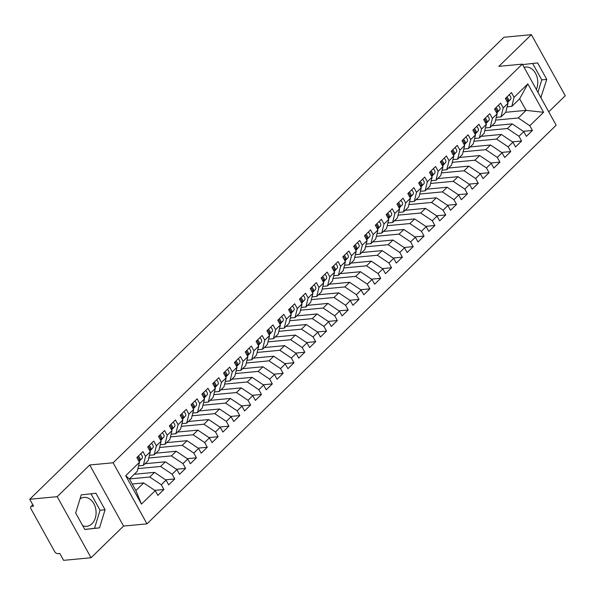 <?xml version="1.0" encoding="UTF-8"?>
<svg xmlns="http://www.w3.org/2000/svg" width="595" height="595" viewBox="0 0 595 595"><rect width="100%" height="100%" fill="white"/><g stroke="black" fill="none" stroke-linecap="round" stroke-linejoin="round"><path stroke-width="0.89" d="M80.005 498.9A14.511 10.688 -95.4 0 1 83.999 497.398A14.511 10.688 -95.4 0 1 95.267 507.052A14.511 10.688 -95.4 0 1 91.965 523.756A14.511 10.688 -95.4 0 1 86.721 526.292A14.511 10.688 -95.4 0 1 82.668 525.623M91.042 557.753L123.559 526.069L89.704 464.993L57.187 496.669L91.042 557.753L63.605 560.341L59.798 553.469L57.797 553.655A2.789 1.621 -134.3 0 1 54.643 551.543L30.947 508.785A2.789 1.621 -134.3 0 1 30.873 506.613L32.792 504.746M548.739 111.83L565.25 95.743L531.394 34.659L503.958 37.247L29.75 499.257L57.187 496.669M146.987 523.86L556.161 125.218L522.306 64.134L113.132 462.784L146.987 523.86L123.559 526.069M125.709 475.688L139.475 462.278L137.244 471.329L129.435 478.93L125.709 475.688L141.454 504.091L155.221 490.682L157.846 495.412L163.915 489.499L161.29 484.769L166.057 480.12L168.683 484.858L174.752 478.938L172.133 474.208L176.901 469.559L179.526 474.297L185.595 468.384L182.97 463.646L187.737 458.998L190.363 463.736L196.432 457.823L193.806 453.085L198.574 448.437L201.199 453.174L207.268 447.262L204.65 442.524L209.418 437.883L212.043 442.613L218.112 436.7L215.487 431.963L220.254 427.322L222.88 432.052L228.949 426.139L226.323 421.409L231.098 416.76L233.716 421.491L239.785 415.578L237.167 410.847L241.934 406.199L244.56 410.929L250.629 405.016L248.003 400.286L252.771 395.638L255.396 400.376L261.465 394.463L258.84 389.725L263.615 385.077L266.233 389.814L272.302 383.901L269.684 379.164L274.451 374.515L277.077 379.253L283.146 373.34L280.52 368.603L285.288 363.962L287.913 368.692L293.982 362.779L291.357 358.041L296.132 353.4L298.75 358.13L304.818 352.218L302.2 347.487L306.968 342.839L309.593 347.569L315.662 341.656L313.037 336.926L317.804 332.278L320.43 337.008L326.499 331.095L323.873 326.365L328.648 321.716L331.266 326.454L337.335 320.534L334.717 315.804L339.485 311.155L342.11 315.893L348.179 309.98L345.554 305.242L350.321 300.594L352.947 305.332L359.016 299.419L356.39 294.681L361.165 290.04L363.783 294.77L369.859 288.858L367.234 284.12L372.001 279.479L374.627 284.209L380.696 278.296L378.07 273.566L382.838 268.918L385.463 273.648L391.532 267.735L388.907 263.005L393.682 258.356L396.3 263.087L402.376 257.174L399.751 252.444L404.518 247.795L407.144 252.533L413.213 246.613L410.587 241.882L415.355 237.234L417.98 241.972L424.049 236.059L421.424 231.321L426.198 226.673L428.816 231.41L434.893 225.498L432.268 220.76L437.035 216.119L439.66 220.849L445.729 214.936L443.104 210.199L447.871 205.558L450.497 210.288L456.566 204.375L453.94 199.645L458.715 194.996L461.333 199.727L467.41 193.814L464.784 189.084L469.552 184.435L472.177 189.165L478.246 183.253L475.621 178.522L480.388 173.874L483.014 178.612L489.083 172.691L486.457 167.961L491.232 163.313L493.85 168.05L499.926 162.138L497.301 157.4L502.068 152.751L504.694 157.489L510.763 151.576L508.137 146.839L512.905 142.198L515.53 146.928L521.599 141.015L518.974 136.277L523.749 131.636L526.367 136.367L532.443 130.454L523.273 131.317M508.004 103.233L505.765 112.277L526.077 110.365L519.643 98.763L527.839 83.902L514.073 97.32L511.447 92.582L505.378 98.495L508.004 103.233L503.236 107.881L500.611 103.143L494.542 109.056L497.167 113.794L492.392 118.435L489.767 113.704L483.698 119.617L486.323 124.355L481.556 128.996L478.93 124.266L472.861 130.179L475.487 134.909L470.719 139.557L468.094 134.827L462.025 140.74L464.65 145.47L459.876 150.119L457.25 145.388L451.181 151.301L453.806 156.031L449.039 160.68L446.414 155.942L440.345 161.855L442.97 166.593L438.203 171.241L435.577 166.503L429.508 172.416L432.126 177.154L427.359 181.802L424.733 177.065L418.664 182.977L421.29 187.715L416.522 192.356L413.897 187.626L407.828 193.539L410.453 198.276L405.686 202.917L403.06 198.187L396.991 204.1L399.609 208.83L394.842 213.479L392.217 208.748L386.148 214.661L388.773 219.391L384.006 224.04L381.38 219.31L375.311 225.222L377.937 229.953L373.169 234.601L370.544 229.863L364.475 235.784L367.093 240.514L362.325 245.162L359.7 240.425L353.631 246.337L356.256 251.075L351.489 255.724L348.863 250.986L342.794 256.899L345.42 261.636L340.652 266.277L338.027 261.547L331.958 267.46L334.576 272.198L329.808 276.839L327.183 272.108L321.114 278.021L323.739 282.751L318.972 287.4L316.347 282.67L310.278 288.582L312.903 293.313L308.136 297.961L305.51 293.231L299.441 299.144L302.059 303.874L297.292 308.522L294.666 303.785L288.597 309.705L291.223 314.435L286.455 319.084L283.83 314.346L277.761 320.259L280.386 324.996L275.619 329.645L272.993 324.907L266.924 330.82L269.542 335.558L264.775 340.199L262.15 335.468L256.081 341.381L258.706 346.119L253.939 350.76L251.313 346.03L245.244 351.942L247.87 356.673L243.095 361.321L240.477 356.591L234.408 362.504L237.026 367.234L232.258 371.882L229.633 367.152L223.564 373.065L226.189 377.795L221.422 382.444L218.796 377.706L212.727 383.626L215.353 388.356L210.578 393.005L207.96 388.267L201.891 394.18L204.509 398.918L199.742 403.566L197.116 398.829L191.047 404.741L193.672 409.479L188.905 414.12L186.28 409.39L180.211 415.303L182.836 420.04L178.061 424.681L175.443 419.951L169.374 425.864L171.992 430.594L167.225 435.243L164.599 430.512L158.53 436.425L161.156 441.155L156.388 445.804L153.763 441.073L147.694 446.986L150.319 451.717L145.544 456.365L142.926 451.627L136.857 457.548L139.475 462.278M527.839 83.902L543.585 112.306L529.818 125.724L532.443 130.454M491.894 125.798L512.198 123.886L507.431 128.527L484.761 130.669M523.749 131.636L512.198 123.886M518.974 136.277L507.431 128.527M519.643 98.763L511.834 106.364L507.119 106.81M514.073 97.32L511.834 106.364M481.05 136.359L501.362 134.448L496.594 139.089L473.925 141.231M512.905 142.198L501.362 134.448M508.137 146.839L496.594 139.089M505.765 112.277L500.997 116.925L496.282 117.371M503.236 107.881L500.997 116.925M470.214 146.92L490.525 145.002L485.751 149.65L463.089 151.785M502.068 152.751L490.525 145.002M497.301 157.4L485.751 149.65M497.167 113.794L494.928 122.838L490.161 127.486L485.438 127.932M492.392 118.435L490.161 127.486M459.377 157.482L479.682 155.563L474.914 160.211L452.245 162.346M491.232 163.313L479.682 155.563M486.457 167.961L474.914 160.211M486.323 124.355L484.092 133.399L479.317 138.047L474.602 138.494M481.556 128.996L479.317 138.047M448.533 168.043L468.845 166.124L464.078 170.772L441.408 172.907M480.388 173.874L468.845 166.124M475.621 178.522L464.078 170.772M475.487 134.909L473.248 143.96L468.481 148.609L463.765 149.048M470.719 139.557L468.481 148.609M437.697 178.597L458.009 176.685L453.234 181.334L430.572 183.468M469.552 184.435L458.009 176.685M464.784 189.084L453.234 181.334M464.65 145.47L462.412 154.522L457.644 159.17L452.921 159.609M459.876 150.119L457.644 159.17M426.86 189.158L447.165 187.246L442.397 191.895L419.728 194.03M458.715 194.996L447.165 187.246M453.94 199.645L442.397 191.895M453.806 156.031L451.575 165.083L446.8 169.724L442.085 170.17M449.039 160.68L446.8 169.724M416.017 199.719L436.328 197.808L431.561 202.456L408.891 204.591M447.871 205.558L436.328 197.808M443.104 210.199L431.561 202.456M442.97 166.593L440.731 175.644L435.964 180.285L431.249 180.731M438.203 171.241L435.964 180.285M405.18 210.28L425.492 208.369L420.717 213.01L398.055 215.152M437.035 216.119L425.492 208.369M432.268 220.76L420.717 213.01M432.126 177.154L429.895 186.198L425.128 190.846L420.405 191.292M427.359 181.802L425.128 190.846M394.344 220.842L414.648 218.923L409.881 223.571L387.211 225.706M426.198 226.673L414.648 218.923M421.424 231.321L409.881 223.571M421.29 187.715L419.059 196.759L414.284 201.408L409.568 201.854M416.522 192.356L414.284 201.408M383.5 231.403L403.812 229.484L399.044 234.133L376.375 236.267M415.355 237.234L403.812 229.484M410.587 241.882L399.044 234.133M410.453 198.276L408.215 207.32L403.447 211.969L398.732 212.415M405.686 202.917L403.447 211.969M372.663 241.964L392.975 240.045L388.2 244.694L365.538 246.828M404.518 247.795L392.975 240.045M399.751 252.444L388.2 244.694M399.609 208.83L397.378 217.882L392.611 222.53L387.888 222.969M394.842 213.479L392.611 222.53M361.827 252.518L382.131 250.607L377.364 255.255L354.694 257.39M393.682 258.356L382.131 250.607M388.907 263.005L377.364 255.255M388.773 219.391L386.542 228.443L381.767 233.091L377.051 233.53M384.006 224.04L381.767 233.091M350.983 263.079L371.295 261.168L366.527 265.816L343.858 267.951M382.838 268.918L371.295 261.168M378.07 273.566L366.527 265.816M377.937 229.953L375.698 239.004L370.93 243.645L366.215 244.091M373.169 234.601L370.93 243.645M340.147 273.641L360.458 271.729L355.684 276.377L333.022 278.512M372.001 279.479L360.458 271.729M367.234 284.12L355.684 276.377M367.093 240.514L364.861 249.565L360.094 254.206L355.371 254.653M362.325 245.162L360.094 254.206M329.31 284.202L349.615 282.29L344.847 286.931L322.178 289.073M361.165 290.04L349.615 282.29M356.39 294.681L344.847 286.931M356.256 251.075L354.025 260.119L349.25 264.768L344.535 265.214M351.489 255.724L349.25 264.768M318.466 294.763L338.778 292.852L334.011 297.493L311.341 299.627M350.321 300.594L338.778 292.852M345.554 305.242L334.011 297.493M345.42 261.636L343.181 270.68L338.414 275.329L333.698 275.775M340.652 266.277L338.414 275.329M307.63 305.324L327.934 303.405L323.167 308.054L300.505 310.188M339.485 311.155L327.934 303.405M334.717 315.804L323.167 308.054M334.576 272.198L332.345 281.242L327.577 285.89L322.854 286.336M329.808 276.839L327.577 285.89M296.786 315.886L317.098 313.967L312.33 318.615L289.661 320.75M328.648 321.716L317.098 313.967M323.873 326.365L312.33 318.615M323.739 282.751L321.508 291.803L316.733 296.451L312.018 296.898M318.972 287.4L316.733 296.451M285.95 326.439L306.261 324.528L301.494 329.176L278.824 331.311M317.804 332.278L306.261 324.528M313.037 336.926L301.494 329.176M312.903 293.313L310.664 302.364L305.897 307.013L301.182 307.451M308.136 297.961L305.897 307.013M275.113 337.001L295.418 335.089L290.65 339.738L267.988 341.872M306.968 342.839L295.418 335.089M302.2 347.487L290.65 339.738M302.059 303.874L299.828 312.925L295.061 317.566L290.338 318.013M297.292 308.522L295.061 317.566M264.269 347.562L284.581 345.65L279.814 350.299L257.144 352.433M296.132 353.4L284.581 345.65M291.357 358.041L279.814 350.299M291.223 314.435L288.992 323.487L284.217 328.128L279.501 328.574M286.455 319.084L284.217 328.128M253.433 358.123L273.745 356.212L268.977 360.853L246.308 362.995M285.288 363.962L273.745 356.212M280.52 368.603L268.977 360.853M280.386 324.996L278.148 334.04L273.38 338.689L268.665 339.135M275.619 329.645L273.38 338.689M242.596 368.684L262.901 366.773L258.133 371.414L235.471 373.548M274.451 374.515L262.901 366.773M269.684 379.164L258.133 371.414M269.542 335.558L267.311 344.602L262.544 349.25L257.821 349.696M264.775 340.199L262.544 349.25M231.753 379.246L252.064 377.327L247.297 381.975L224.627 384.11M263.615 385.077L252.064 377.327M258.84 389.725L247.297 381.975M258.706 346.119L256.475 355.163L251.7 359.811L246.984 360.258M253.939 350.76L251.7 359.811M220.916 389.807L241.228 387.888L236.46 392.536L213.791 394.671M252.771 395.638L241.228 387.888M248.003 400.286L236.46 392.536M247.87 356.673L245.631 365.724L240.863 370.373L236.141 370.819M243.095 361.321L240.863 370.373M210.08 400.361L230.384 398.449L225.617 403.098L202.954 405.232M241.934 406.199L230.384 398.449M237.167 410.847L225.617 403.098M237.026 367.234L234.794 376.285L230.027 380.934L225.304 381.373M232.258 371.882L230.027 380.934M199.236 410.922L219.548 409.01L214.78 413.659L192.111 415.793M231.098 416.76L219.548 409.01M226.323 421.409L214.78 413.659M226.189 377.795L223.951 386.847L219.183 391.488L214.468 391.934M221.422 382.444L219.183 391.488M188.399 421.483L208.711 419.572L203.944 424.22L181.274 426.355M220.254 427.322L208.711 419.572M215.487 431.963L203.944 424.22M215.353 388.356L213.114 397.408L208.347 402.049L203.624 402.495M210.578 393.005L208.347 402.049M177.563 432.044L197.867 430.133L193.1 434.774L170.438 436.916M209.418 437.883L197.867 430.133M204.65 442.524L193.1 434.774M204.509 398.918L202.278 407.962L197.51 412.61L192.787 413.056M199.742 403.566L197.51 412.61M166.719 442.606L187.031 440.694L182.263 445.335L159.594 447.47M198.574 448.437L187.031 440.694M193.806 453.085L182.263 445.335M193.672 409.479L191.434 418.523L186.666 423.171L181.951 423.618M188.905 414.12L186.666 423.171M155.883 453.167L176.194 451.248L171.427 455.896L148.757 458.031M187.737 458.998L176.194 451.248M182.97 463.646L171.427 455.896M182.836 420.04L180.597 429.084L175.83 433.733L171.107 434.179M178.061 424.681L175.83 433.733M145.046 463.728L165.351 461.809L160.583 466.458L137.921 468.592M176.901 469.559L165.351 461.809M172.133 474.208L160.583 466.458M171.992 430.594L169.761 439.646L164.994 444.294L160.271 444.74M167.225 435.243L164.994 444.294M134.202 474.282L154.514 472.37L149.747 477.019L129.442 478.93L135.868 490.533L143.678 482.932L132.254 484.01M166.057 480.12L154.514 472.37M161.29 484.769L149.747 477.019M161.156 441.155L158.917 450.207L154.15 454.855L149.434 455.294M156.388 445.804L154.15 454.855M32.926 504.984L31.557 506.315L33.558 506.129L29.75 499.257M31.557 506.315A2.789 1.621 -134.3 0 0 30.873 506.613M155.221 490.682L143.678 482.932M141.454 504.091L135.868 490.533M150.319 451.717L148.081 460.768L143.313 465.409L138.59 465.855M145.544 456.365L143.313 465.409M89.704 464.993L113.132 462.784M531.394 34.659L498.878 66.343L522.306 64.134M95.936 493.255L81.24 494.884L75.669 513.002L84.81 529.49L99.514 527.854L105.077 509.744L95.936 493.255M540.84 97.573L546.768 79.41L537.627 62.929L522.923 64.558L522.789 65.004M536.34 89.466A14.511 10.688 84.6 0 0 535.976 74.197A14.511 10.688 84.6 0 0 525.69 67.071A14.511 10.688 84.6 0 0 524.106 67.384M495.605 120.108L518.267 117.974L526.077 110.365L543.585 112.306M529.818 125.724L518.267 117.974M163.915 489.499L154.752 490.362M174.752 478.938L165.588 479.808M185.595 468.384L176.425 469.247M196.432 457.823L187.269 458.686M207.268 447.262L198.105 448.124M218.112 436.7L208.942 437.563M228.949 426.139L219.786 427.002M239.785 415.578L230.622 416.44M250.629 405.016L241.466 405.887M261.465 394.463L252.302 395.325M272.302 383.901L263.139 384.764M283.146 373.34L273.983 374.203M293.982 362.779L284.819 363.642M304.818 352.218L295.656 353.08M315.662 341.656L306.499 342.519M326.499 331.095L317.336 331.958M337.335 320.534L328.172 321.404M348.179 309.98L339.016 310.843M359.016 299.419L349.853 300.282M369.859 288.858L360.689 289.72M380.696 278.296L371.533 279.159M391.532 267.735L382.369 268.598M402.376 257.174L393.206 258.037M413.213 246.613L404.05 247.483M424.049 236.059L414.886 236.922M434.893 225.498L425.722 226.36M445.729 214.936L436.566 215.799M456.566 204.375L447.403 205.238M467.41 193.814L458.239 194.677M478.246 183.253L469.083 184.115M489.083 172.691L479.92 173.562M499.926 162.138L490.756 163M510.763 151.576L501.6 152.439M521.599 141.015L512.436 141.878M84.765 529.409L94.501 528.33L100.064 510.213L90.975 493.805M100.064 510.213L105.077 509.744M94.501 528.33L99.514 527.854M537.932 92.329L541.755 79.886L532.659 63.479M541.755 79.886L546.768 79.41M540.833 97.565L541.205 97.528M138.955 461.333A3.719 2.164 -134.3 0 0 138.769 458.529A3.719 2.164 -134.3 0 0 137.475 456.938M138.992 461.4L139.78 460.537A3.719 2.164 -134.3 0 0 139.639 457.689A3.719 2.164 -134.3 0 0 138.345 456.09M140.621 453.873A3.719 2.164 45.7 0 1 141.915 455.473A3.719 2.164 45.7 0 1 142.056 458.321L139.081 461.564M149.791 450.772A3.719 2.164 -134.3 0 0 149.613 447.976A3.719 2.164 -134.3 0 0 148.319 446.376M149.828 450.839L150.617 449.976A3.719 2.164 -134.3 0 0 150.476 447.128A3.719 2.164 -134.3 0 0 149.181 445.529M151.457 443.312A3.719 2.164 45.7 0 1 152.751 444.911A3.719 2.164 45.7 0 1 152.893 447.76L149.918 451.003M160.635 440.211A3.719 2.164 -134.3 0 0 160.449 437.414A3.719 2.164 -134.3 0 0 159.155 435.815M160.665 440.278L161.453 439.415A3.719 2.164 -134.3 0 0 161.319 436.566A3.719 2.164 -134.3 0 0 160.025 434.967M162.301 432.751A3.719 2.164 45.7 0 1 163.595 434.35A3.719 2.164 45.7 0 1 163.729 437.199L160.762 440.441M171.472 429.649A3.719 2.164 -134.3 0 0 171.286 426.853A3.719 2.164 -134.3 0 0 169.992 425.254M171.509 429.716L172.297 428.854A3.719 2.164 -134.3 0 0 172.156 426.005A3.719 2.164 -134.3 0 0 170.862 424.413M173.138 422.19A3.719 2.164 45.7 0 1 174.432 423.789A3.719 2.164 45.7 0 1 174.573 426.637L171.598 429.88M182.308 419.096A3.719 2.164 -134.3 0 0 182.13 416.292A3.719 2.164 -134.3 0 0 180.835 414.693M182.345 419.155L183.134 418.3A3.719 2.164 -134.3 0 0 182.992 415.444A3.719 2.164 -134.3 0 0 181.698 413.852M183.974 411.636A3.719 2.164 45.7 0 1 185.268 413.228A3.719 2.164 45.7 0 1 185.409 416.076L182.434 419.319M193.152 408.534A3.719 2.164 -134.3 0 0 192.966 405.731A3.719 2.164 -134.3 0 0 191.672 404.139M193.182 408.594L193.97 407.739A3.719 2.164 -134.3 0 0 193.836 404.89A3.719 2.164 -134.3 0 0 192.542 403.291M194.818 401.075A3.719 2.164 45.7 0 1 196.112 402.666A3.719 2.164 45.7 0 1 196.246 405.522L193.278 408.765M203.988 397.973A3.719 2.164 -134.3 0 0 203.802 395.169A3.719 2.164 -134.3 0 0 202.508 393.578M204.025 398.04L204.814 397.177A3.719 2.164 -134.3 0 0 204.673 394.329A3.719 2.164 -134.3 0 0 203.378 392.73M205.654 390.513A3.719 2.164 45.7 0 1 206.948 392.105A3.719 2.164 45.7 0 1 207.09 394.961L204.115 398.204M214.825 387.412A3.719 2.164 -134.3 0 0 214.646 384.608A3.719 2.164 -134.3 0 0 213.352 383.016M214.862 387.479L215.65 386.616A3.719 2.164 -134.3 0 0 215.509 383.768A3.719 2.164 -134.3 0 0 214.215 382.169M216.491 379.952A3.719 2.164 45.7 0 1 217.785 381.551A3.719 2.164 45.7 0 1 217.926 384.4L214.951 387.643M225.669 376.851A3.719 2.164 -134.3 0 0 225.483 374.054A3.719 2.164 -134.3 0 0 224.189 372.455M225.698 376.918L226.487 376.055A3.719 2.164 -134.3 0 0 226.353 373.206A3.719 2.164 -134.3 0 0 225.059 371.607M227.335 369.391A3.719 2.164 45.7 0 1 228.629 370.99A3.719 2.164 45.7 0 1 228.77 373.839L225.795 377.081M236.505 366.289A3.719 2.164 -134.3 0 0 236.319 363.493A3.719 2.164 -134.3 0 0 235.025 361.894M236.542 366.356L237.331 365.494A3.719 2.164 -134.3 0 0 237.189 362.645A3.719 2.164 -134.3 0 0 235.895 361.046M238.171 358.83A3.719 2.164 45.7 0 1 239.465 360.429A3.719 2.164 45.7 0 1 239.607 363.277L236.632 366.52M247.341 355.728A3.719 2.164 -134.3 0 0 247.163 352.932A3.719 2.164 -134.3 0 0 245.869 351.333M247.379 355.795L248.167 354.932A3.719 2.164 -134.3 0 0 248.026 352.084A3.719 2.164 -134.3 0 0 246.732 350.492M249.008 348.268A3.719 2.164 45.7 0 1 250.302 349.867A3.719 2.164 45.7 0 1 250.443 352.716L247.468 355.959M258.185 345.174A3.719 2.164 -134.3 0 0 257.999 342.37A3.719 2.164 -134.3 0 0 256.705 340.771M258.215 345.234L259.004 344.379A3.719 2.164 -134.3 0 0 258.87 341.523A3.719 2.164 -134.3 0 0 257.575 339.931M259.851 337.715A3.719 2.164 45.7 0 1 261.146 339.306A3.719 2.164 45.7 0 1 261.287 342.155L258.312 345.397M269.022 334.613A3.719 2.164 -134.3 0 0 268.836 331.809A3.719 2.164 -134.3 0 0 267.549 330.21M269.059 334.673L269.847 333.817A3.719 2.164 -134.3 0 0 269.706 330.969A3.719 2.164 -134.3 0 0 268.412 329.37M270.688 327.153A3.719 2.164 45.7 0 1 271.982 328.745A3.719 2.164 45.7 0 1 272.123 331.601L269.148 334.844M279.858 324.052A3.719 2.164 -134.3 0 0 279.68 321.248A3.719 2.164 -134.3 0 0 278.386 319.656M279.895 324.119L280.684 323.256A3.719 2.164 -134.3 0 0 280.543 320.408A3.719 2.164 -134.3 0 0 279.248 318.808M281.524 316.592A3.719 2.164 45.7 0 1 282.818 318.184A3.719 2.164 45.7 0 1 282.96 321.04L279.985 324.282M290.702 313.491A3.719 2.164 -134.3 0 0 290.516 310.687A3.719 2.164 -134.3 0 0 289.222 309.095M290.732 313.558L291.528 312.695A3.719 2.164 -134.3 0 0 291.386 309.846A3.719 2.164 -134.3 0 0 290.092 308.247M292.368 306.031A3.719 2.164 45.7 0 1 293.662 307.63A3.719 2.164 45.7 0 1 293.804 310.478L290.829 313.721M301.539 302.929A3.719 2.164 -134.3 0 0 301.353 300.133A3.719 2.164 -134.3 0 0 300.066 298.534M301.576 302.996L302.364 302.134A3.719 2.164 -134.3 0 0 302.223 299.285A3.719 2.164 -134.3 0 0 300.929 297.686M303.205 295.47A3.719 2.164 45.7 0 1 304.499 297.069A3.719 2.164 45.7 0 1 304.64 299.917L301.665 303.16M312.375 292.368A3.719 2.164 -134.3 0 0 312.197 289.572A3.719 2.164 -134.3 0 0 310.902 287.973M312.412 292.435L313.201 291.572A3.719 2.164 -134.3 0 0 313.059 288.724A3.719 2.164 -134.3 0 0 311.765 287.125M314.041 284.908A3.719 2.164 45.7 0 1 315.335 286.507A3.719 2.164 45.7 0 1 315.476 289.356L312.501 292.599M323.219 281.807A3.719 2.164 -134.3 0 0 323.033 279.01A3.719 2.164 -134.3 0 0 321.739 277.411M323.249 281.874L324.044 281.011A3.719 2.164 -134.3 0 0 323.903 278.163A3.719 2.164 -134.3 0 0 322.609 276.571M324.885 274.347A3.719 2.164 45.7 0 1 326.179 275.946A3.719 2.164 45.7 0 1 326.32 278.795L323.345 282.037M334.055 271.253A3.719 2.164 -134.3 0 0 333.869 268.449A3.719 2.164 -134.3 0 0 332.583 266.85M334.093 271.313L334.881 270.457A3.719 2.164 -134.3 0 0 334.74 267.601A3.719 2.164 -134.3 0 0 333.445 266.01M335.721 263.793A3.719 2.164 45.7 0 1 337.015 265.385A3.719 2.164 45.7 0 1 337.157 268.233L334.182 271.476M344.892 260.692A3.719 2.164 -134.3 0 0 344.713 257.888A3.719 2.164 -134.3 0 0 343.419 256.289M344.929 260.751L345.717 259.896A3.719 2.164 -134.3 0 0 345.576 257.04A3.719 2.164 -134.3 0 0 344.282 255.448M346.565 253.232A3.719 2.164 45.7 0 1 347.852 254.824A3.719 2.164 45.7 0 1 347.993 257.68L345.018 260.922M355.736 250.131A3.719 2.164 -134.3 0 0 355.55 247.327A3.719 2.164 -134.3 0 0 354.256 245.735M355.773 250.197L356.561 249.335A3.719 2.164 -134.3 0 0 356.42 246.486A3.719 2.164 -134.3 0 0 355.126 244.887M357.402 242.671A3.719 2.164 45.7 0 1 358.696 244.262A3.719 2.164 45.7 0 1 358.837 247.118L355.862 250.361M366.572 239.569A3.719 2.164 -134.3 0 0 366.386 236.765A3.719 2.164 -134.3 0 0 365.099 235.174M366.609 239.636L367.398 238.774A3.719 2.164 -134.3 0 0 367.256 235.925A3.719 2.164 -134.3 0 0 365.962 234.326M368.238 232.109A3.719 2.164 45.7 0 1 369.532 233.709A3.719 2.164 45.7 0 1 369.674 236.557L366.699 239.8M377.409 229.008A3.719 2.164 -134.3 0 0 377.23 226.212A3.719 2.164 -134.3 0 0 375.936 224.613M377.446 229.075L378.234 228.212A3.719 2.164 -134.3 0 0 378.093 225.364A3.719 2.164 -134.3 0 0 376.799 223.765M379.082 221.548A3.719 2.164 45.7 0 1 380.369 223.147A3.719 2.164 45.7 0 1 380.51 225.996L377.542 229.239M388.252 218.447A3.719 2.164 -134.3 0 0 388.066 215.65A3.719 2.164 -134.3 0 0 386.772 214.051M388.29 218.514L389.078 217.651A3.719 2.164 -134.3 0 0 388.937 214.802A3.719 2.164 -134.3 0 0 387.643 213.203M389.918 210.987A3.719 2.164 45.7 0 1 391.213 212.586A3.719 2.164 45.7 0 1 391.354 215.435L388.379 218.677M399.089 207.886A3.719 2.164 -134.3 0 0 398.903 205.089A3.719 2.164 -134.3 0 0 397.616 203.49M399.126 207.953L399.914 207.09A3.719 2.164 -134.3 0 0 399.773 204.241A3.719 2.164 -134.3 0 0 398.479 202.65M400.755 200.426A3.719 2.164 45.7 0 1 402.049 202.025A3.719 2.164 45.7 0 1 402.19 204.873L399.215 208.116M409.925 197.332A3.719 2.164 -134.3 0 0 409.747 194.528A3.719 2.164 -134.3 0 0 408.453 192.929M409.962 197.391L410.751 196.536A3.719 2.164 -134.3 0 0 410.61 193.68A3.719 2.164 -134.3 0 0 409.323 192.088M411.599 189.872A3.719 2.164 45.7 0 1 412.885 191.464A3.719 2.164 45.7 0 1 413.027 194.312L410.059 197.555M420.769 186.77A3.719 2.164 -134.3 0 0 420.583 183.967A3.719 2.164 -134.3 0 0 419.289 182.368M420.806 186.83L421.595 185.975A3.719 2.164 -134.3 0 0 421.453 183.119A3.719 2.164 -134.3 0 0 420.159 181.527M422.435 179.311A3.719 2.164 45.7 0 1 423.729 180.902A3.719 2.164 45.7 0 1 423.871 183.758L420.896 187.001M431.606 176.209A3.719 2.164 -134.3 0 0 431.42 173.405A3.719 2.164 -134.3 0 0 430.133 171.814M431.643 176.269L432.431 175.413A3.719 2.164 -134.3 0 0 432.29 172.565A3.719 2.164 -134.3 0 0 430.996 170.966M433.272 168.749A3.719 2.164 45.7 0 1 434.566 170.341A3.719 2.164 45.7 0 1 434.707 173.197L431.732 176.44M442.442 165.648A3.719 2.164 -134.3 0 0 442.264 162.844A3.719 2.164 -134.3 0 0 440.969 161.252M442.479 165.715L443.268 164.852A3.719 2.164 -134.3 0 0 443.126 162.004A3.719 2.164 -134.3 0 0 441.84 160.405M444.115 158.188A3.719 2.164 45.7 0 1 445.402 159.787A3.719 2.164 45.7 0 1 445.543 162.636L442.576 165.879M453.286 155.087A3.719 2.164 -134.3 0 0 453.1 152.283A3.719 2.164 -134.3 0 0 451.806 150.691M453.323 155.154L454.111 154.291A3.719 2.164 -134.3 0 0 453.97 151.442A3.719 2.164 -134.3 0 0 452.676 149.843M454.952 147.627A3.719 2.164 45.7 0 1 456.246 149.226A3.719 2.164 45.7 0 1 456.387 152.075L453.412 155.317M464.122 144.525A3.719 2.164 -134.3 0 0 463.936 141.729A3.719 2.164 -134.3 0 0 462.65 140.13M464.16 144.592L464.948 143.73A3.719 2.164 -134.3 0 0 464.807 140.881A3.719 2.164 -134.3 0 0 463.512 139.282M465.788 137.066A3.719 2.164 45.7 0 1 467.082 138.665A3.719 2.164 45.7 0 1 467.224 141.513L464.249 144.756M474.959 133.964A3.719 2.164 -134.3 0 0 474.78 131.168A3.719 2.164 -134.3 0 0 473.486 129.569M474.996 134.031L475.784 133.168A3.719 2.164 -134.3 0 0 475.643 130.32A3.719 2.164 -134.3 0 0 474.356 128.728M476.632 126.504A3.719 2.164 45.7 0 1 477.919 128.103A3.719 2.164 45.7 0 1 478.06 130.952L475.093 134.195M485.803 123.41A3.719 2.164 -134.3 0 0 485.617 120.606A3.719 2.164 -134.3 0 0 484.323 119.007M485.84 123.47L486.628 122.615A3.719 2.164 -134.3 0 0 486.487 119.759A3.719 2.164 -134.3 0 0 485.193 118.167M487.469 115.951A3.719 2.164 45.7 0 1 488.763 117.542A3.719 2.164 45.7 0 1 488.904 120.391L485.929 123.634M496.639 112.849A3.719 2.164 -134.3 0 0 496.461 110.045A3.719 2.164 -134.3 0 0 495.166 108.446M496.676 112.909L497.465 112.053A3.719 2.164 -134.3 0 0 497.323 109.197A3.719 2.164 -134.3 0 0 496.029 107.606M498.305 105.389A3.719 2.164 45.7 0 1 499.599 106.981A3.719 2.164 45.7 0 1 499.74 109.837L496.765 113.08M507.476 102.288A3.719 2.164 -134.3 0 0 507.297 99.484A3.719 2.164 -134.3 0 0 506.003 97.892M507.513 102.347L508.301 101.492A3.719 2.164 -134.3 0 0 508.16 98.644A3.719 2.164 -134.3 0 0 506.873 97.044M509.149 94.828A3.719 2.164 45.7 0 1 510.436 96.42A3.719 2.164 45.7 0 1 510.577 99.276L507.609 102.519M139.78 460.537L142.056 458.321M150.617 449.976L152.893 447.76M161.453 439.415L163.729 437.199M172.297 428.854L174.573 426.637M183.134 418.3L185.409 416.076M193.97 407.739L196.246 405.522M204.814 397.177L207.09 394.961M215.65 386.616L217.926 384.4M226.487 376.055L228.77 373.839M237.331 365.494L239.607 363.277M248.167 354.932L250.443 352.716M259.004 344.379L261.287 342.155M269.847 333.817L272.123 331.601M280.684 323.256L282.96 321.04M291.528 312.695L293.804 310.478M302.364 302.134L304.64 299.917M313.201 291.572L315.476 289.356M324.044 281.011L326.32 278.795M334.881 270.457L337.157 268.233M345.717 259.896L347.993 257.68M356.561 249.335L358.837 247.118M367.398 238.774L369.674 236.557M378.234 228.212L380.51 225.996M389.078 217.651L391.354 215.435M399.914 207.09L402.19 204.873M410.751 196.536L413.027 194.312M421.595 185.975L423.871 183.758M432.431 175.413L434.707 173.197M443.268 164.852L445.543 162.636M454.111 154.291L456.387 152.075M464.948 143.73L467.224 141.513M475.784 133.168L478.06 130.952M486.628 122.615L488.904 120.391M497.465 112.053L499.74 109.837M508.301 101.492L510.577 99.276"/></g></svg>
